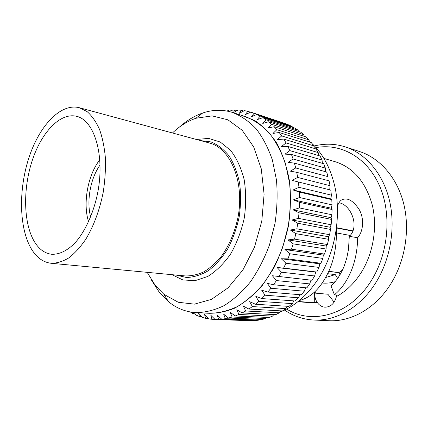 <?xml version="1.0" encoding="UTF-8"?>
<svg xmlns="http://www.w3.org/2000/svg" width="428" height="428" viewBox="0 0 428 428"><rect width="100%" height="100%" fill="white"/><g stroke="black" fill="none" stroke-linecap="round" stroke-linejoin="round"><path stroke-width="0.64" d="M51.114 263.274L185.201 275.926C191.386 276.076 197.645 274.69 203.979 271.759C210.228 267.949 216.087 262.728 221.549 256.099C229.44 244.998 234.951 231.917 238.08 216.857C244.618 181.509 230.366 148.131 209.329 142.979L79.346 107.712C60.428 102.822 39.103 126.083 28.74 158.29C18.302 190.503 19.116 229.151 31.816 249.652C36.952 257.817 43.389 262.359 51.114 263.274C56.828 263.311 62.697 261.54 68.731 257.956C74.734 253.333 80.453 247.047 85.884 239.102C93.802 225.807 99.574 210.234 103.196 192.381C105.015 180.621 105.753 169.162 105.4 158.002C104.427 147.291 102.458 137.73 99.505 129.32C96.059 121.766 91.929 115.86 87.125 111.612L79.346 107.712M34.93 242.526C39.419 249.513 44.993 253.424 51.644 254.264C59.23 254.623 67.415 250.717 75.226 242.671C85.488 231.029 93.962 212.176 97.964 191.434C104.807 154.273 94.021 120.236 76.671 116.33C60.006 112.157 41.093 132.766 31.923 161.495C22.679 190.225 23.567 224.598 34.93 242.526M100.093 164.967C90.458 178.289 86.317 201.101 90.656 216.959M99.842 159.719C87.788 175.02 82.668 203.22 88.58 221.779M176.127 275.07L186.415 277.494C193.707 277.285 201.016 275.017 208.345 270.694C215.482 265.205 221.923 257.972 227.659 248.989C232.789 239.199 236.625 228.552 239.161 217.055C240.825 205.397 240.98 194.082 239.61 183.114C237.396 172.693 233.913 163.656 229.157 156.006C223.812 149.383 217.766 144.691 211.015 141.936L200.529 140.593M171.906 274.669L182.895 279.955L195.104 280.661L207.746 276.467C216.124 271.256 223.748 263.766 230.628 253.991C236.786 243.125 241.339 231.125 244.292 217.986C246.143 204.648 246.095 191.814 244.147 179.476C241.146 167.91 236.636 158.216 230.628 150.394L220.265 142.026L208.586 138.394L196.436 139.48M147.173 272.336L155.353 285.551L163.951 294.341L178.257 302.264L194.44 304.142L211.469 299.37L228.081 287.83L242.874 270.031L254.483 247.191L261.792 221.164L264.097 194.226L261.251 168.76L253.654 146.895L242.162 130.256L227.894 119.808L212.079 115.881L195.901 118.267C187.544 121.14 179.728 126.046 172.463 132.974M151.539 280.174L159.195 292.11L168.466 301.644C176.614 308.353 185.838 312.017 196.126 312.649C205.322 312.499 214.626 310.166 224.047 305.645C233.351 299.851 242.082 292.003 250.246 282.1C257.881 271.149 264.279 258.812 269.437 245.084L274.985 223.555C277.178 208.714 277.67 194.168 276.456 179.921L272.395 160.051C268.233 147.911 262.813 137.495 256.137 128.801C248.909 121.258 241.018 115.806 232.458 112.436C222.603 109.408 212.684 109.605 202.695 113.019C194.398 115.902 186.603 120.616 179.305 127.169M196.126 312.649L209.634 313.301C218.852 313.168 228.172 310.883 237.588 306.453C246.886 300.772 255.602 293.078 263.734 283.373C271.331 272.636 277.681 260.54 282.79 247.079L288.263 225.963C290.403 211.4 290.847 197.126 289.59 183.131L285.465 163.598C281.266 151.651 275.809 141.39 269.1 132.803C261.84 125.345 253.922 119.936 245.335 116.571L232.458 112.436M205.306 313.093C214.808 313.82 224.518 312.215 234.426 308.278C244.254 302.96 253.515 295.395 262.209 285.594L273.695 268.319C280.228 255.184 285.139 241.076 288.424 225.995C290.649 210.72 291.008 195.783 289.505 181.194C286.958 167.182 282.812 154.669 277.066 143.658C270.566 133.771 263.076 126.035 254.601 120.445L241.205 115.244M336.467 227.68L352.833 230.831M336.429 227.974L352.72 231.104M350.061 235.432L336.467 232.928M328.865 271.336L338.928 272.566L340.009 274.755M328.822 271.427L338.965 272.668M337.671 278.393L335.274 274.594L327.773 273.706M334.14 302.115L327.853 294.223L314.644 293.078L314.639 293.752C314.708 297.075 315.586 300.001 317.276 302.532L317.319 302.532C319.325 305.367 321.861 306.919 324.922 307.197C330.673 307.074 334.509 303.538 336.424 296.577L336.654 294.978M299.37 300.51C312.076 297.257 322.343 286.487 330.165 268.196C334.792 256.345 336.863 243.093 336.365 228.429M338.965 202.786C350.714 204.407 360.119 226.68 349.302 236.331L357.68 237.733C357.434 249.915 355.283 260.968 351.238 270.887C346.873 281.233 341.266 289.2 334.407 294.78L338.848 295.17L336.397 296.577M337.376 206.467C338.259 203.61 339.516 201.518 341.159 200.202C346.921 197.019 352.918 200.122 359.162 209.506C364.292 218.35 363.549 231.013 357.68 237.733M349.302 236.331L348.456 249.604L346.803 257.94L344.358 265.654C340.955 274.268 336.51 281.014 331.01 285.888L334.407 294.78M228.097 111.275L228.504 110.627L230.125 111.146M233.228 112.682L234.956 110.023L231.516 110.242L229.451 111.585M234.956 110.023L236.898 110.654M292.057 180.375L330.769 190.086L292.057 180.375L297.685 177.433L330.052 185.715L329.057 180.835L296.722 172.334L290.339 171.147L295.721 167.963L328.025 176.657L326.676 172.019L294.4 163.121L287.99 162.378L293.094 158.997L325.344 168.065L323.664 163.71L291.441 154.454L285.032 154.15L289.847 150.619L322.049 160.024L320.058 155.99L287.878 146.419L281.506 146.542L286.027 142.899L318.181 152.603L315.907 148.928L283.769 139.084L277.467 139.619L281.678 135.911L313.794 145.862L311.263 142.572L279.168 132.503L272.962 133.429L276.857 129.695L308.941 139.86L306.186 136.971L274.123 126.72L268.046 128.009L271.63 124.302L303.682 134.622L300.729 132.161L268.693 121.771L262.771 123.403L266.045 119.749L298.07 130.187L294.956 128.159L262.953 117.679L257.201 119.626L260.171 116.068L292.169 126.576L288.927 124.992L256.944 114.463L251.391 116.689L254.066 113.26L250.744 112.12L245.399 114.592L247.791 111.323L244.399 110.643L239.279 113.334L241.403 110.247L237.973 110.023L233.372 112.73M241.403 110.247L243.709 111.007M247.791 111.323L250.519 112.222M254.066 113.26L286.193 124.088M292.169 126.576L292.527 127.367M298.07 130.187L298.562 131.455M303.682 134.622L304.249 136.35M308.941 139.86L309.53 142.026M313.794 145.862L314.345 148.446M318.181 152.603L318.646 155.573M322.049 160.024L322.386 163.341M325.344 168.065L325.505 171.692M328.025 176.657L327.971 180.552M330.052 185.715L329.747 189.781M298.958 187.314L331.395 195.152L330.871 198.881L331.78 199.667L299.311 192.044L293.1 189.979L298.958 187.314L298.37 182.007M293.1 189.979L330.871 198.881M299.52 197.506L332.032 204.878L331.32 208.222L332.08 209.49L299.536 202.342L293.458 199.849L299.52 197.506L299.311 192.044M293.458 199.849L331.32 208.222M299.354 207.896L331.946 214.781L331.074 217.718L331.657 219.441L299.028 212.786L293.121 209.886L299.354 207.896L299.536 202.342M293.121 209.886L331.074 217.718M298.46 218.371L331.138 224.759L330.138 227.252L330.512 229.419L297.792 223.266L292.089 219.976L298.46 218.371L299.028 212.786M292.089 219.976L330.138 227.252M296.839 228.82L329.608 234.704L328.517 236.738L328.651 239.311L295.839 233.661L290.371 230.018L296.839 228.82L297.792 223.266M290.371 230.018L328.517 236.738M294.518 239.129L327.377 244.511L326.232 246.063L326.099 249.016L293.196 243.864L287.98 239.899L294.518 239.129L295.839 233.661M287.98 239.899L326.232 246.063M291.511 249.182L324.467 254.066L323.306 255.125L322.889 258.421L289.884 253.761L284.952 249.513L291.511 249.182L293.196 243.864M284.952 249.513L323.306 255.125M287.867 258.865L320.914 263.274L319.775 263.841L319.047 267.43L285.952 263.241L281.314 258.753L287.867 258.865L289.884 253.761M281.314 258.753L319.775 263.841M283.62 268.089L316.768 272.037L315.682 272.112L314.634 275.958L281.447 272.213L277.114 267.527L283.62 268.089L285.952 263.241M277.114 267.527L315.682 272.112M310.969 280.153L309.695 283.908L276.418 280.575L272.406 275.744L312.065 280.265L314.634 275.958M305.688 287.771L304.287 291.206L270.929 288.263L267.243 283.325L273.546 284.759L306.871 287.878L309.695 283.908M299.948 294.705L298.482 297.797L265.05 295.197L261.685 290.2L267.842 292.051L301.242 294.812L304.287 291.206M293.822 300.889L292.34 303.618L258.838 301.323L255.8 296.32L261.776 298.562L295.25 300.996L298.482 297.797M287.375 306.288L285.931 308.625L252.376 306.592L249.647 301.628L255.425 304.238L288.954 306.389L292.34 303.618M280.666 310.856L279.318 312.798L245.72 310.979L243.297 306.09L248.85 309.043L282.432 310.953L285.931 308.625M273.776 314.564L272.577 316.099L238.952 314.462L236.818 309.685L242.125 312.948L275.744 314.666L279.318 312.798M266.756 317.405L265.777 318.534L232.131 317.025L230.269 312.403L235.32 315.939L268.961 317.506L272.577 316.099M259.678 319.368L258.972 320.096L225.321 318.678L223.721 314.243L228.499 318.02L262.145 319.475L265.777 318.534M252.59 320.46L252.226 320.797L218.585 319.422L217.221 315.201L221.72 319.186L255.366 320.577L258.972 320.096M214.995 319.406L211.983 319.283L210.833 315.302L215.049 319.454L252.226 320.797M208.104 318.389L205.558 318.282L204.605 314.569L208.532 318.855L211.983 319.283M201.513 316.554L199.368 316.463L198.587 313.029L202.23 317.416L205.558 318.282M194.168 312.51L196.179 315.169L199.368 316.463M195.248 313.938L193.451 313.852L193.156 312.403M190.305 311.98L193.451 313.852M313.708 320.026L328.859 320.716C350.8 321.952 375.04 308.722 390.277 284.695C405.027 261.658 410.243 230.216 403.727 203.856C397.141 177.497 379.759 158.044 359.563 151.517L345.134 146.841C365.405 153.39 382.846 173.201 389.4 200.176C395.884 227.145 390.529 259.4 375.591 283.042C360.162 307.7 335.723 321.268 313.708 320.026C303.04 319.427 293.351 316.11 284.636 310.07M286.664 309.048C311.959 325.221 349.986 315.222 371.22 280.752C388.865 252.873 391.973 212.957 379.101 184.853C366.234 156.659 340.228 143.048 315.955 147.617M314.42 145.948C324.697 143.359 334.937 143.658 345.134 146.841M279.752 312.178C293.726 306.801 306.041 296.47 316.704 281.191L320.08 275.905C335.985 249.781 341.603 213.326 334.295 184.254C329.94 167.123 322.568 153.609 312.178 143.717M310.76 142.412L309.289 141.149M218.585 319.422L215.049 319.454M225.321 318.678L221.72 319.186M232.131 317.025L228.499 318.02M238.952 314.462L235.32 315.939M245.72 310.979L242.125 312.948M252.376 306.592L248.85 309.043M258.838 301.323L255.425 304.238M265.05 295.197L261.776 298.562M270.929 288.263L267.842 292.051M276.418 280.575L273.546 284.759M281.447 272.213L278.826 276.745M296.722 172.334L297.685 177.433M294.4 163.121L295.721 167.963M291.441 154.454L293.094 158.997M287.878 146.419L289.847 150.619M283.769 139.084L286.027 142.899M279.168 132.503L281.678 135.911M274.123 126.72L276.857 129.695M268.693 121.771L271.63 124.302M262.953 117.679L266.045 119.749M256.944 114.463L260.171 116.068M226.535 110.97L228.504 110.627M251.857 112.473L286.038 123.794M330.769 190.086L331.395 195.152M331.78 199.667L332.032 204.878M332.08 209.49L331.946 214.781M331.657 219.441L331.138 224.759M330.512 229.419L329.608 234.704M328.651 239.311L327.377 244.511M326.099 249.016L324.467 254.066M322.889 258.421L320.914 263.274M319.047 267.43L316.768 272.037M323.857 158.381L335.515 161.827C353.357 167.632 365.576 181.905 372.173 204.643C377.624 226.519 373.467 252.788 361.441 272.187C354.55 283.101 346.215 291.233 336.424 296.577M317.319 302.532L309.963 302.617L297.84 301.745M313.462 292.977L314.628 293.078L314.735 302.698L298.156 301.499M317.276 302.532L314.735 302.698M317.501 293.324L314.125 292.399M335.274 274.594L325.82 277.483M342.502 270.014L338.928 272.566M163.951 294.341L168.466 301.644M195.901 118.267L202.695 113.019M335.087 281.726C330.839 282.967 326.591 283.4 322.354 283.042"/></g></svg>

